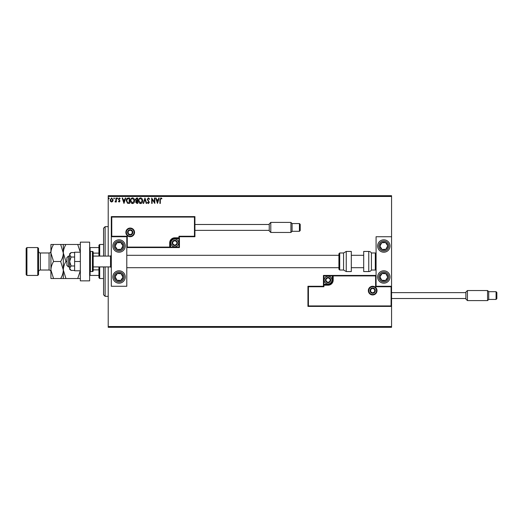 <?xml version="1.0" encoding="UTF-8"?>
<svg xmlns="http://www.w3.org/2000/svg" width="523" height="523" viewBox="0 0 523 523"><rect width="100%" height="100%" fill="white"/><g stroke="black" fill="none" stroke-linecap="round" stroke-linejoin="round"><path stroke-width="0.78" d="M112.739 201.394L111.615 202.048L110.497 201.394L110.092 199.989L111.615 197.949L113.145 199.989L112.739 201.394M116.341 198.014L116.341 201.976L115.923 201.976L115.923 201.394L115.197 202.048L115.08 201.492L115.858 200.708L115.923 198.014L116.341 198.014M119.231 202.048L118.427 201.486L118.669 201.146L119.205 201.558L119.61 201.028L118.427 199.093L119.303 197.949L120.166 198.485L119.924 198.851L119.355 198.433L118.845 199.073L120.022 201.009L119.231 202.048M128.351 198.014L129.612 198.014L129.612 203.434L127.501 203.244L126.278 200.655C126.213 199.093 126.906 198.217 128.351 198.014M137.673 198.014L137.673 203.434L136.902 203.434L135.66 202.094L136.163 200.943L135.307 199.557L136.588 198.014L137.673 198.014M144.969 198.014L146.702 203.434L146.25 203.434L144.93 199.328L143.616 203.434L143.158 203.434L144.969 198.014M154.416 198.014L154.834 198.014L154.834 203.434L152.121 199.394L152.121 203.434L151.703 203.434L151.703 198.014L154.416 202.048L154.416 198.014M160.319 199.832L160.319 203.434L159.907 203.434L159.907 199.779L160.894 197.877L161.921 198.505L161.705 198.923L160.901 198.433L160.319 199.832M108.215 196.471L108.215 195.694L391.564 195.694L391.564 196.471L108.215 196.471L108.215 256.08M108.215 266.92L108.215 326.529L391.564 326.529L391.564 327.306L108.215 327.306L108.215 326.529M391.564 196.471L391.564 236.729L376.076 236.729L376.076 286.271L391.564 286.271L391.564 236.729M391.099 305.935L391.564 306.4L307.949 306.4L307.949 286.271L308.413 286.741L308.413 305.935L391.099 305.935L391.099 286.741L391.564 286.271L391.564 326.529M157.475 203.434L155.664 198.014L156.122 198.014L156.678 199.753L158.201 199.753L158.757 198.014L159.208 198.014L157.475 203.434M148.401 197.877L149.624 199.06L149.284 199.335L148.434 198.433L147.676 199.355L149.343 202.309L148.375 203.578L147.329 202.656L147.656 202.323L148.382 203.022L148.924 202.336L147.257 199.348L148.401 197.877M142.674 200.701C142.707 202.251 142.021 203.205 140.615 203.578C139.183 203.244 138.477 202.29 138.503 200.727C138.477 199.185 139.17 198.23 140.582 197.877C141.995 198.217 142.694 199.158 142.674 200.701M134.614 200.701C134.646 202.251 133.96 203.205 132.554 203.578C131.123 203.244 130.417 202.29 130.443 200.727C130.417 199.185 131.11 198.23 132.522 197.877C133.934 198.217 134.633 199.158 134.614 200.701M123.984 203.434L122.179 198.014L122.63 198.014L123.186 199.753L124.709 199.753L125.265 198.014L125.723 198.014L123.984 203.434M117.662 198.4L117.315 198.851L116.969 198.4L117.315 197.949L117.662 198.4M114.465 198.4L114.119 198.851L113.772 198.4L114.119 197.949L114.465 198.4M109.255 198.4L108.908 198.851L108.562 198.4L108.908 197.949L109.255 198.4M156.854 200.309L157.436 202.126L158.018 200.309L156.854 200.309M138.922 200.727L140.595 203.022L142.256 200.708L140.595 198.433C139.451 198.714 138.896 199.479 138.922 200.727M136.823 202.878L137.255 202.878L137.255 201.146L136.072 202.087L136.823 202.878M137.046 200.59L137.255 198.57L136.778 198.57L135.725 199.557L136.379 200.525L137.046 200.59M130.861 200.727L132.535 203.022L134.195 200.708L132.535 198.433C131.397 198.714 130.835 199.479 130.861 200.727M129.194 202.878L129.194 198.57L127.632 198.714L126.697 200.662L127.723 202.728L129.194 202.878M123.369 200.309L123.951 202.126L124.533 200.309L123.369 200.309M110.503 199.982L111.615 201.558L112.726 199.982L111.615 198.433L110.503 199.982M119.054 239.822A6.191 6.191 0 0 1 125.245 246.019A6.191 6.191 0 0 1 119.054 252.21A6.191 6.191 0 0 1 112.857 246.019A6.191 6.191 0 0 1 119.054 239.822M119.054 283.178A6.191 6.191 0 0 0 125.245 276.981A6.191 6.191 0 0 0 119.054 270.79A6.191 6.191 0 0 0 112.857 276.981A6.191 6.191 0 0 0 124.239 280.374A6.191 6.191 0 0 0 122.441 271.797M126.795 236.729L126.795 286.271L111.307 286.271L111.307 236.729L126.795 236.729L127.259 236.259L127.259 247.098L126.795 247.562L170.609 247.562L170.609 247.098L178.971 247.098L178.971 238.736L174.793 238.736A4.177 4.177 0 0 0 170.609 242.92L170.609 247.098L170.145 247.098A0.464 0.464 0 0 1 169.681 247.562L169.681 242.92A5.112 5.112 0 0 1 174.793 237.808L178.971 237.808L178.971 236.259L194.458 236.259L194.458 217.065L194.922 216.6L194.922 236.729L179.435 236.729L178.971 238.272L174.793 238.272A4.648 4.648 0 0 0 170.145 242.92L170.145 247.098L127.259 247.098M383.823 283.178A6.191 6.191 0 0 1 377.626 276.981A6.191 6.191 0 0 1 383.823 270.79A6.191 6.191 0 0 1 390.014 276.981A6.191 6.191 0 0 1 383.823 283.178M383.823 239.822A6.191 6.191 0 0 0 377.626 246.019A6.191 6.191 0 0 0 383.823 252.21A6.191 6.191 0 0 0 390.014 246.019A6.191 6.191 0 0 0 383.823 239.822A6.191 6.191 0 0 1 389.007 242.626M68.421 266.92L66.872 265.37L66.872 257.63L68.421 256.08L68.421 266.92L69.657 266.92M93.192 266.92L110.536 266.92L110.536 256.08L111.307 255.309M368.8 290.611A3.87 3.87 0 0 0 372.67 294.482A3.87 3.87 0 0 0 376.54 290.611A3.87 3.87 0 0 0 372.67 286.741A3.87 3.87 0 0 0 368.8 290.611M307.949 286.271L323.436 286.271L323.436 285.192L323.9 285.192L323.9 286.741L308.413 286.741M328.078 284.264L328.078 284.728L323.9 284.728A0.464 0.464 0 0 0 323.436 285.192L323.436 275.438L332.262 275.438L332.262 275.902L323.9 275.902L323.9 284.264L328.078 284.264A4.177 4.177 0 0 0 332.262 280.08L332.262 275.902L332.726 275.902A0.464 0.464 0 0 1 333.19 275.438L332.262 275.438M328.078 285.192L328.078 284.728A4.648 4.648 0 0 0 332.726 280.08L332.726 275.902L333.19 275.902L333.19 275.438L376.076 275.438L375.612 275.902L333.19 275.902L333.19 280.08A5.112 5.112 0 0 1 328.078 285.192L323.9 285.192L323.9 284.264L323.436 284.264M308.413 305.935L307.949 306.4M323.436 286.271L323.9 286.741M391.099 286.741L375.612 286.741L376.076 286.271M323.436 275.438L323.9 275.902M134.071 232.389A3.87 3.87 0 0 0 130.201 228.518A3.87 3.87 0 0 0 126.331 232.389A3.87 3.87 0 0 0 130.201 236.259A3.87 3.87 0 0 0 134.071 232.389M194.458 217.065L111.772 217.065L111.772 236.259L111.307 236.729L111.307 216.6L194.922 216.6M179.435 238.736L178.971 238.736L178.971 238.272A0.464 0.464 0 0 0 179.435 237.808L179.435 247.562L170.609 247.562M194.922 236.729L194.458 236.259M179.435 236.729L178.971 236.259M111.772 217.065L111.307 216.6M179.435 247.562L178.971 247.098M177.114 242.92A2.321 2.321 0 0 0 172.78 241.757A2.321 2.321 0 0 0 174.793 245.241A2.321 2.321 0 0 0 177.114 242.92M176.807 242.92L176.807 241.757L174.793 240.6L172.78 241.757L172.78 244.084L174.793 245.241L176.807 244.084L176.807 242.92M170.923 242.92A3.87 3.87 0 0 1 174.793 239.05A3.87 3.87 0 0 1 178.663 242.92A3.87 3.87 0 0 1 174.793 246.791A3.87 3.87 0 0 1 170.923 242.92M172.78 241.757L172.78 244.084L174.793 245.241L176.807 244.084L176.807 241.757L174.793 240.6M330.399 280.08A2.321 2.321 0 0 0 326.071 278.916A2.321 2.321 0 0 0 328.078 282.4A2.321 2.321 0 0 0 330.399 280.08M330.091 280.08L330.091 278.916L328.078 277.759L326.071 278.916L326.071 281.243L328.078 282.4L330.091 281.243L330.091 280.08M324.208 280.08A3.87 3.87 0 0 1 328.078 276.209A3.87 3.87 0 0 1 331.948 280.08A3.87 3.87 0 0 1 328.078 283.95A3.87 3.87 0 0 1 324.208 280.08M326.071 278.916L326.071 281.243L328.078 282.4M330.091 281.243L330.091 278.916M374.998 290.611A2.321 2.321 0 0 0 370.663 289.448A2.321 2.321 0 0 0 372.67 292.932A2.321 2.321 0 0 0 374.998 290.611M374.684 290.611L374.684 289.448L372.67 288.284L370.663 289.448L370.663 291.769L372.67 292.932L374.684 291.769L374.684 290.611M370.663 289.448L370.663 291.769L372.67 292.932M374.684 291.769L374.684 289.448M132.522 232.389A2.321 2.321 0 0 0 128.187 231.231A2.321 2.321 0 0 0 130.201 234.716A2.321 2.321 0 0 0 132.522 232.389M132.208 232.389L132.208 231.231L130.201 230.068L128.187 231.231L128.187 233.552L130.201 234.716L132.208 233.552L132.208 232.389M128.187 231.231L128.187 233.552L130.201 234.716L132.208 233.552L132.208 231.231M115.812 274.869A3.87 3.87 0 0 0 120.8 280.439A3.87 3.87 0 0 0 121.166 273.745A3.87 3.87 0 0 0 115.812 274.869M116.243 275.15L115.184 276.772L116.936 280.223L120.8 280.439L122.918 277.197L121.166 273.745L117.302 273.529L116.243 275.15M115.661 282.172A6.191 6.191 0 0 1 119.054 270.79M115.184 276.772L116.936 280.223L120.8 280.439L122.918 277.197L121.166 273.745L117.302 273.529L115.184 276.772M380.581 274.869A3.87 3.87 0 0 0 385.569 280.439A3.87 3.87 0 0 0 385.935 273.745A3.87 3.87 0 0 0 380.581 274.869M381.012 275.15L379.953 276.772L381.705 280.223L385.569 280.439L387.687 277.197L385.935 273.745L382.071 273.529L381.012 275.15M379.953 276.772L381.705 280.223L385.569 280.439L387.687 277.197L385.935 273.745L382.071 273.529L379.953 276.772M387.059 243.901A3.87 3.87 0 0 0 379.953 246.228A3.87 3.87 0 0 0 385.935 249.255A3.87 3.87 0 0 0 387.059 243.901M386.628 244.182L385.569 242.561L381.705 242.777L379.953 246.228L382.071 249.471L385.935 249.255L387.687 245.803L386.628 244.182M378.632 249.406A6.191 6.191 0 0 1 380.43 240.828M385.569 242.561L381.705 242.777L379.953 246.228L382.071 249.471L385.935 249.255L387.687 245.803L385.569 242.561M122.29 243.901A3.87 3.87 0 0 0 115.184 246.228A3.87 3.87 0 0 0 121.166 249.255A3.87 3.87 0 0 0 122.29 243.901M121.859 244.182L120.8 242.561L116.936 242.777L115.184 246.228L117.302 249.471L121.166 249.255L122.918 245.803L121.859 244.182M120.8 242.561L116.936 242.777L115.184 246.228L117.302 249.471L121.166 249.255L122.918 245.803L120.8 242.561M368.754 271.561A3.099 3.099 0 0 0 371.435 270.018L371.435 252.982A3.099 3.099 0 0 0 368.754 251.439L363.694 251.439L363.694 271.561L368.754 271.561L368.754 251.439M371.435 270.018L375.305 270.018A0.771 0.771 0 0 0 376.076 269.24M375.305 270.018L375.305 252.982A0.771 0.771 0 0 1 376.076 253.76M375.305 252.982L371.435 252.982M346.246 271.561L351.306 271.561L351.306 251.439L346.246 251.439L346.246 271.561L343.565 270.018L343.565 252.982L339.695 252.982L339.695 270.018L338.917 269.24L338.917 253.76L338.917 255.309L126.795 255.309M338.917 258.885L338.917 255.309M269.24 230.918L269.24 223.955L270.79 222.406L270.79 232.467L269.24 230.918M300.209 230.532L300.209 227.433L300.209 230.532L299.437 231.31L299.437 223.563L292.082 223.563L292.082 231.31L290.919 232.467L290.919 222.406L270.79 222.406M300.209 227.433L300.209 224.341L300.209 227.433M465.882 299.045L465.882 292.082L467.431 290.533L467.431 300.594L465.882 299.045M496.85 298.659L496.85 295.567L496.85 298.659L496.079 299.437L496.079 291.69L488.724 291.69L488.724 299.437L487.56 300.594L487.56 290.533L467.431 290.533M465.882 292.625L391.564 292.625L391.564 298.509L465.882 298.509M496.85 295.567L496.85 292.468L496.85 295.567M80.339 261.5L74.612 261.5L74.612 270.79L80.339 270.79M74.612 261.5L74.612 252.21L80.339 252.21M80.339 280.858L80.339 242.142L89.636 242.142L89.636 280.858L80.339 280.858M90.407 251.439L90.407 271.561L92.421 271.561A0.771 0.771 0 0 0 93.192 270.79L93.192 252.21A0.771 0.771 0 0 0 92.421 251.439L90.407 251.439A0.771 0.771 0 0 0 89.636 252.21M90.407 271.561A0.771 0.771 0 0 1 89.636 270.79M71.089 265.972L69.657 261.5L69.657 268.207L71.089 270.437L69.657 269.24L69.657 268.207L71.089 265.972L74.612 265.972M71.089 270.437L74.612 270.437M71.089 257.028L69.657 254.793L69.657 261.5L71.089 257.028L74.612 257.028M71.089 252.563L69.657 253.76L69.657 254.793L71.089 252.563L74.612 252.563M105.116 266.92L105.116 296.338L103.567 294.789L103.567 266.92M103.567 256.08L103.567 228.211L105.116 226.662L105.116 256.08M99.697 266.92L99.697 278.53L98.925 277.759L98.925 266.92M98.925 256.08L98.925 245.241L99.697 244.47L99.697 256.08M99.697 278.53L103.567 278.53M99.697 244.47L103.567 244.47M98.925 275.438L89.636 275.438M98.925 269.875L93.192 269.875M98.925 253.125L93.192 253.125M89.636 247.562L90.1 247.562L90.1 251.498M98.925 247.562L90.1 247.562M90.1 271.502L90.1 275.438M38.539 248.34L38.539 274.66L37.761 275.438L37.761 247.562L38.539 248.34M26.921 275.438L26.15 274.66L26.15 248.34L26.921 247.562L26.921 275.438L37.761 275.438M38.539 271.875A1.857 1.857 0 0 1 40.395 270.018L49.064 270.018A1.857 1.857 0 0 1 50.921 271.875M38.539 251.125A1.857 1.857 0 0 0 40.395 252.982L49.064 252.982A1.857 1.857 0 0 0 50.921 251.125M26.921 247.562L37.761 247.562M63.309 278.53L63.309 270.018C63.211 273.006 62.329 275.843 60.675 278.53L65.944 278.53L63.309 270.018C63.414 267.024 64.29 264.187 65.944 261.5L66.872 261.5M65.944 278.53L80.339 278.53M80.32 270.79L77.705 278.53M65.944 261.5L63.309 252.982C63.414 249.994 64.29 247.157 65.944 244.47L77.705 244.47L80.32 252.21M65.944 244.47L60.675 244.47L63.309 252.982L63.309 244.47M80.339 244.47L77.705 244.47M63.309 270.018L63.309 252.982C63.211 255.976 62.329 258.813 60.675 261.5L63.309 270.018M53.562 244.47C51.901 247.157 51.025 249.994 50.921 252.982L53.562 261.5C51.901 264.187 51.025 267.024 50.921 270.018L53.562 278.53L50.921 278.53L50.921 244.47L60.675 244.47M53.562 261.5L60.675 261.5M53.562 278.53L60.675 278.53M377.005 290.611A4.334 4.334 0 0 1 372.67 294.946A4.334 4.334 0 0 1 368.336 290.611A4.334 4.334 0 0 1 372.67 286.271A4.334 4.334 0 0 1 377.005 290.611M375.612 286.741L375.612 275.902M332.262 280.08L333.19 280.08M125.866 232.389A4.334 4.334 0 0 1 130.201 228.054A4.334 4.334 0 0 1 134.535 232.389A4.334 4.334 0 0 1 130.201 236.729A4.334 4.334 0 0 1 125.866 232.389M111.772 236.259L127.259 236.259M174.793 238.736L174.793 237.808M170.609 242.92L169.681 242.92M177.421 242.92A2.635 2.635 0 0 0 174.793 240.286A2.635 2.635 0 0 0 172.159 242.92A2.635 2.635 0 0 0 174.793 245.555A2.635 2.635 0 0 0 177.421 242.92M330.713 280.08A2.635 2.635 0 0 0 328.078 277.445A2.635 2.635 0 0 0 325.45 280.08A2.635 2.635 0 0 0 328.078 282.714A2.635 2.635 0 0 0 330.713 280.08M375.305 290.611A2.635 2.635 0 0 0 372.67 287.977A2.635 2.635 0 0 0 370.042 290.611A2.635 2.635 0 0 0 372.67 293.24A2.635 2.635 0 0 0 375.305 290.611M132.829 232.389A2.635 2.635 0 0 0 130.201 229.76A2.635 2.635 0 0 0 127.566 232.389A2.635 2.635 0 0 0 130.201 235.023A2.635 2.635 0 0 0 132.829 232.389M114.903 274.274A4.955 4.955 0 0 0 116.341 281.132A4.955 4.955 0 0 0 123.199 279.694A4.955 4.955 0 0 0 121.761 272.836A4.955 4.955 0 0 0 114.903 274.274M379.672 274.274A4.955 4.955 0 0 0 381.11 281.132A4.955 4.955 0 0 0 387.968 279.694A4.955 4.955 0 0 0 386.53 272.836A4.955 4.955 0 0 0 379.672 274.274M387.968 243.306A4.955 4.955 0 0 0 381.11 241.868A4.955 4.955 0 0 0 379.672 248.726A4.955 4.955 0 0 0 386.53 250.164A4.955 4.955 0 0 0 387.968 243.306M123.199 243.306A4.955 4.955 0 0 0 116.341 241.868A4.955 4.955 0 0 0 114.903 248.726A4.955 4.955 0 0 0 121.761 250.164A4.955 4.955 0 0 0 123.199 243.306M92.421 271.561L92.421 251.439M40.395 252.982L40.395 270.018M49.064 270.018L49.064 252.982M110.536 266.92L111.307 267.691M363.694 267.691L351.306 267.691M338.917 267.691L126.795 267.691M363.694 255.309L351.306 255.309M68.421 256.08L69.657 256.08M93.192 256.08L110.536 256.08M339.695 270.018L343.565 270.018M339.695 252.982L338.917 253.76M346.246 251.439L343.565 252.982M299.437 231.31L292.082 231.31M290.919 232.467L270.79 232.467M269.24 230.375L194.922 230.375M269.24 224.491L194.922 224.491M299.437 223.563L300.209 224.341M292.082 223.563L290.919 222.406M496.079 299.437L488.724 299.437M487.56 300.594L467.431 300.594M496.079 291.69L496.85 292.468M488.724 291.69L487.56 290.533M105.116 226.662L108.215 226.662M105.116 296.338L108.215 296.338"/></g></svg>
